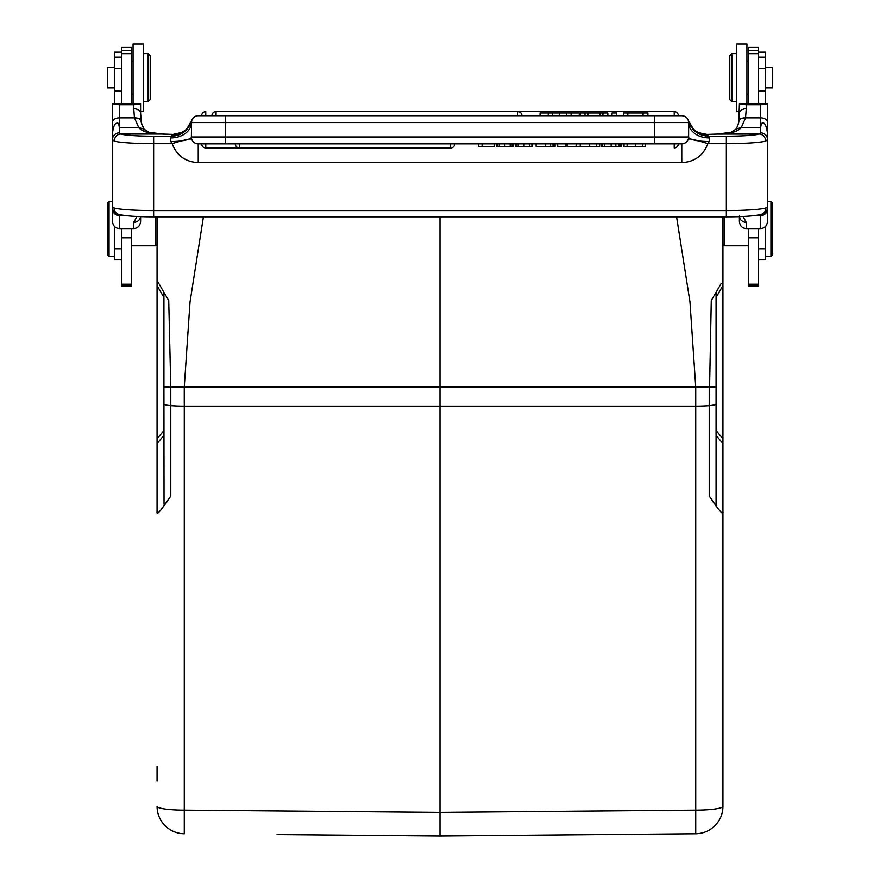 <?xml version="1.0" encoding="UTF-8"?>
<svg xmlns="http://www.w3.org/2000/svg" width="880" height="880" viewBox="0 0 880 880"><rect width="100%" height="100%" fill="white"/><g stroke="black" fill="none" stroke-linecap="round" stroke-linejoin="round"><path stroke-width="1.32" d="M157.069 216.843L157.069 280.434L160.039 285.571M157.069 285.582L157.069 280.434L168.729 300.619L163.933 292.314L163.933 430.485L157.069 438.801L157.069 285.582L163.933 297.462M168.828 498.96L170.775 496.012C160.919 510.73 156.354 515.977 157.069 511.742L157.069 438.801M157.069 766.37L157.069 781.132M177.529 387.024L170.786 387.024L168.729 300.619L157.069 280.434M170.786 387.024L163.933 387.024L164.032 504.273C164.329 505.12 166.584 502.359 170.786 496.001L170.786 387.024L184.272 387.024L190.036 301.939L203.423 216.843M440 216.843L440 812.383L184.272 810.15L184.272 833.767A27.434 27.434 0 0 1 157.069 806.333A27.434 3.817 0 0 0 184.272 810.15L184.272 406.109A27.434 3.817 180 0 1 170.786 405.603A13.717 1.914 180 0 1 163.933 403.953L163.933 292.314L164.901 293.986M676.577 216.843L689.964 301.939L695.728 387.024L709.214 387.024L709.214 496.001L711.172 498.949M277.046 834.581L440 836L440 812.383L695.728 810.15L695.728 406.109A137.181 1.199 -90 0 0 695.728 387.024L184.272 387.024A137.181 1.199 90 0 0 184.272 406.109L695.728 406.109A27.434 3.817 180 0 0 709.214 405.603L711.271 300.619L720.775 284.152M440.011 829.136L440 836L695.728 833.767L695.728 810.15A27.434 3.817 0 0 0 722.931 806.333A27.434 27.434 0 0 1 695.728 833.767M714.329 503.646L713.009 501.732M709.225 496.034L709.214 496.001C719.059 510.708 723.635 515.955 722.931 511.742L722.931 806.333M720.423 284.779L719.961 285.571M718.476 288.145L716.529 291.511M714.087 295.746L711.326 300.52M716.067 297.462L722.931 285.582L722.931 216.843M722.931 285.582L722.931 511.742M716.001 504.229L715.968 504.273C715.671 505.12 713.416 502.359 709.214 496.001M716.067 503.877L716.067 292.314L721.127 283.558M709.214 405.603A13.717 1.914 180 0 0 716.067 403.953L716.067 430.485L722.931 438.801M739.387 119.911L739.387 113.454L738.771 121.286L739.42 103.829L764.038 103.521L767.481 103.829L767.514 104.5L767.25 103.807M765.556 103.653L765.457 52.151L758.593 52.151L765.457 52.151M770.935 201.553L772.31 202.928L772.31 255.057L770.935 256.432L770.935 201.553L767.514 201.553L767.514 161.524M767.514 104.5L767.514 133.463L767.514 104.5M688.237 139.282L690.316 138.776M674.234 115.72L674.234 111.606A4.114 4.114 0 0 1 678.348 115.72L681.769 115.72A6.864 6.864 72.2 0 1 688.336 120.593L688.336 120.593A6.864 6.864 95.6 0 0 681.769 115.72L198.231 115.72A6.864 6.864 -72.2 0 0 191.664 120.593A6.864 6.864 -64.7 0 1 198.231 115.72L201.652 115.72A4.114 4.114 0 0 1 205.766 111.606L205.766 115.72M704.682 134.321L697.433 132.066M692.131 127.633L688.369 120.692M173.03 134.442L171.963 135.124C181.742 134.497 188.309 129.657 191.664 120.593L191.895 120.967M175.34 134.321L180.477 133.034M171.963 135.124L171.666 136.191C181.456 135.762 188.089 130.647 191.587 120.857L191.367 136.983A20.581 4.532 180 0 1 170.786 141.515L172.117 143.627L153.648 143.627A41.151 3.586 180 0 1 124.586 142.582A41.151 3.586 180 0 1 114.191 141.053C114.752 136.719 116.941 134.376 120.747 134.046L162.063 134.046A54.868 4.785 0 0 0 172.887 134.442L182.006 132.363M189.684 138.776L191.763 139.282M141.031 120.659L141.218 122.21C141.152 119.295 138.897 117.843 134.453 117.854L138.743 127.567C142.296 131.791 150.172 133.947 162.393 134.035L164.725 134.134M112.486 173.14L112.486 201.553L109.065 201.553L109.065 256.432L114.543 256.432M114.191 141.053L112.486 139.546L112.486 122.309L112.486 139.546A6.864 6.677 0 0 1 119.35 132.869L120.747 134.046A34.298 2.992 180 0 0 129.426 135.322A34.298 2.992 180 0 0 153.648 136.191L171.666 136.191L170.786 137.918L170.786 141.515M131.692 53.647L131.692 47.432L121.407 47.432L121.407 53.647L131.692 53.647L131.692 103.521L133.067 103.521L133.067 44L143.352 44L143.352 111.221L140.613 111.221L140.613 113.454L140.58 103.829L112.519 103.829L112.486 122.309A6.864 4.444 0 0 1 119.35 117.854L119.35 132.869M187.88 127.622L191.631 120.692M724.295 216.843L724.295 245.795L722.931 244.42M748.308 228.569L748.308 285.879L758.593 285.879L758.593 228.569M758.593 103.521L758.593 47.432L748.308 47.432L748.308 103.521M739.42 103.829L746.251 104.698L760.65 104.698L767.481 103.829M717.09 134.079L759.253 134.046C763.048 134.354 765.226 136.697 765.809 141.053L767.514 139.546L767.514 221.419C767.03 225.83 764.742 228.206 760.65 228.569L746.251 228.569C742.159 228.239 739.871 225.852 739.387 221.419L739.387 216.062M739.387 216.623L739.387 221.419M739.387 113.454A6.864 4.741 0 0 1 746.251 108.724L745.547 117.854L760.65 117.854L760.65 104.698M714.307 134.167L707.08 134.409L708.334 136.191L726.352 136.191A34.298 2.992 180 0 0 750.585 135.322A34.298 2.992 180 0 0 759.275 134.046L760.65 132.869A6.864 6.677 0 0 1 767.514 139.546L767.514 133.463C766.425 125.818 764.72 122.353 762.399 123.079C761.662 122.98 761.079 124.476 760.65 127.567L760.65 117.854A6.864 4.444 0 0 1 767.514 122.309M739.42 216.623A6.864 6.27 180 0 0 746.251 222.321L743.028 216.48M706.948 134.442L715.275 134.134M717.937 134.046A54.868 4.785 0 0 1 707.113 134.442L699.523 133.034M708.037 135.124C698.302 134.53 691.735 129.69 688.336 120.593A6.864 6.864 64.7 0 0 681.769 115.72A6.864 6.864 0 0 1 688.633 122.573L688.413 120.857C691.603 130.416 698.247 135.52 708.334 136.191L709.214 137.918A20.581 15.334 0 0 1 688.633 122.573L225.665 122.573L225.665 143.836L198.231 143.836A6.864 6.864 95.6 0 1 191.367 136.983L191.554 138.567M735.999 129.052L741.257 127.567C737.715 131.791 729.828 133.947 717.607 134.035M760.65 132.869L760.65 127.567L741.257 127.567L745.547 117.854C741.147 117.821 738.881 119.262 738.782 122.21M761.343 214.379A6.864 6.556 -106.6 0 0 765.864 207.999L767.514 207.471A6.864 6.853 180 0 1 761.915 214.214M180.543 133.012L182.05 132.341M180.807 132.924L184.272 130.977C184.151 130.493 186.89 131.164 191.664 120.593L186.912 128.689M191.367 122.397L191.367 122.573A6.864 6.864 -95.6 0 1 198.231 115.72A6.864 6.864 -95.6 0 0 191.367 122.573L191.367 122.573A20.581 15.334 0 0 1 170.786 137.918M191.697 139.084C190.3 138.479 183.777 139.986 172.117 143.627C176.704 155.584 185.405 161.909 198.231 162.624L681.78 162.624C694.595 161.909 703.296 155.584 707.883 143.627L709.214 141.515A20.581 4.532 0 0 1 688.633 136.983L688.633 122.573A6.864 6.864 0 0 0 681.769 115.72A6.864 6.864 95.6 0 1 688.336 120.593L688.336 120.593C693.077 128.887 695.739 132.484 696.344 131.395L699.501 133.056L707.08 134.409L699.501 133.056M683.859 143.517L685.751 142.56M686.73 141.724L687.291 141.053M765.809 141.053A41.151 3.586 180 0 1 755.425 142.571A41.151 3.586 180 0 1 726.352 143.627L707.883 143.627C696.322 140.03 689.799 138.512 688.303 139.084L688.633 136.983A6.864 6.864 -95.6 0 1 681.769 143.836L225.665 143.836M118.085 214.214A6.864 6.853 180 0 1 112.486 207.471L112.486 139.546M118.657 214.379A6.864 6.556 106.6 0 1 114.136 207.999L112.486 207.471L112.486 221.419C112.97 225.852 115.258 228.239 119.35 228.569L133.749 228.569L133.749 222.321L136.972 216.48M112.486 104.5L112.519 103.829L119.35 104.698L133.749 104.698L140.58 103.829M140.613 216.623L140.613 221.419C140.129 225.83 137.852 228.206 133.749 228.569M119.35 104.698L119.35 117.854L134.453 117.854L133.749 108.724A6.864 4.741 0 0 1 140.613 113.454L141.229 121.286L140.613 113.454M162.91 134.079L153.01 133.265M140.58 216.623A6.864 6.27 180 0 1 133.749 222.321M121.407 228.569L121.407 285.879L131.692 285.879L131.692 228.569M121.407 53.647L121.407 103.521M121.407 52.151L114.543 52.151L114.543 103.653M114.543 226.523L114.543 259.853L121.407 259.853M107.349 67.364L107.349 87.901L114.543 87.901M109.065 201.553L107.69 202.928L107.69 255.057L109.065 256.432M157.069 244.42L155.705 245.795L155.705 216.843M143.352 101.618L148.159 101.618L148.159 53.603L143.352 53.603M148.159 101.618L150.216 99.561L150.216 55.66L148.159 53.603M678.348 143.836L674.234 143.836L674.234 147.95A4.114 4.114 0 0 0 678.348 143.836M205.766 147.95L205.766 143.836L201.652 143.836A4.114 4.114 0 0 0 205.766 147.95L450.626 147.95L450.626 143.836M478.577 143.836L478.577 146.586L482.075 146.586L482.075 143.836M494.384 143.836L494.384 146.586L482.075 146.586M497.112 143.836L497.112 146.586L496.529 146.586L496.529 143.836M497.112 146.586L513.073 146.586L513.073 143.836M512.182 143.836L512.182 146.586M515.438 143.836L515.438 146.586L516.054 146.586L516.054 143.836M516.054 146.586L531.916 146.586L531.916 143.836M536.118 143.836L536.118 146.586L555.093 146.586L555.093 143.836M553.938 143.836L553.938 146.586M557.7 143.836L557.7 146.586L565.807 146.586L565.807 143.836M567.094 143.836L567.094 146.586L576.114 146.586L576.114 143.836M580.228 143.836L580.228 146.586L576.114 146.586M589.248 143.836L589.248 146.586L580.228 146.586M596.673 143.836L596.673 146.586L589.644 146.586L589.644 143.836M599.665 143.836L599.665 146.586L596.673 146.586M601.425 143.836L601.425 146.586L620.477 146.586L620.477 143.836M602.338 143.836L602.338 146.586M619.96 146.586L621.005 146.586L621.005 143.836M624.03 143.836L624.03 146.586L645.601 146.586L645.601 143.836M540.056 115.72L540.056 112.97L552.607 112.97L552.607 115.72M548.229 115.72L548.229 112.97M579.26 115.72L579.26 112.97L571.087 112.97L571.087 115.72M566.709 115.72L566.709 112.97L571.087 112.97M559.581 115.72L559.581 112.97L552.607 112.97M566.709 112.97L559.581 112.97M580.14 115.72L580.14 112.97L585.024 112.97L585.024 115.72M607.816 115.72L607.816 112.97L599.896 112.97L599.896 115.72M602.943 115.72L602.943 112.97M588.06 115.72L588.06 112.97L599.896 112.97M588.06 112.97L585.024 112.97M612.029 115.72L612.029 112.97L616.407 112.97L616.407 115.72M623.447 115.72L623.447 112.97L647.9 112.97L647.9 115.72M643.06 115.72L643.06 112.97M627.836 115.72L627.836 112.97M758.593 259.853L765.457 259.853L765.457 226.523M772.651 67.364L772.651 87.901L765.457 87.901M746.933 103.521L746.933 44L736.648 44L736.648 111.221L739.387 111.221M731.841 101.618L729.784 99.561L729.784 55.66L731.841 53.603L736.648 53.603L731.841 53.603L731.841 101.618L736.648 101.618M716.067 506.066L716.067 499.114M161.524 288.145L163.471 291.511M165.737 503.547L167.86 500.456M411.741 835.758L384.263 835.516M358.534 835.285L335.28 835.087M390.929 835.571L409.354 835.736M163.933 292.314L163.933 403.953M157.069 443.641L163.933 435.314M716.067 435.314L722.931 443.641M716.067 403.953L716.067 387.024L709.214 387.024M746.251 104.698L746.251 108.724M767.514 208.89A6.864 6.765 180 0 1 760.65 215.644L754.215 215.644M760.65 228.569L760.65 214.577M746.251 222.321L746.251 228.569M153.648 136.191L153.648 210.584L726.352 210.584L726.352 136.191M726.352 216.821L726.352 210.584A41.151 3.586 0 0 0 765.864 207.999M709.214 137.918L709.214 141.515M681.78 162.624L681.769 143.836A6.864 6.864 -95.6 0 0 688.633 136.983L654.335 136.983L654.335 115.72M654.335 143.836L654.335 136.983L191.367 136.983A6.864 6.864 95.6 0 0 198.231 143.836L198.231 162.624M145.31 130.394L144.078 129.151L138.743 127.567L119.35 127.567C118.921 124.256 118.283 122.793 117.414 123.2C114.906 122.892 113.256 126.313 112.486 133.463M125.785 215.644L119.35 215.644L119.35 228.569M112.486 207.471L112.486 208.89A6.864 6.754 0 0 0 119.35 215.644L119.35 214.577M114.136 207.999A41.151 3.586 0 0 0 153.648 210.584L153.648 216.821M133.749 108.724L133.749 104.698M121.407 237.842L131.692 237.842M121.407 284.218L131.692 284.218M121.407 57.145L114.543 57.145M114.543 68.288L121.407 68.288M121.407 91.102L114.543 91.102M121.407 248.754L114.543 248.754M121.407 50.523L131.692 50.523M225.665 115.72L225.665 122.573L191.367 122.573M239.382 143.836L239.382 147.95A4.114 4.114 0 0 1 235.268 143.836M499.29 143.836L499.29 146.586M504.856 143.836L504.856 146.586M510.169 143.836L510.169 146.586M518.199 143.836L518.199 146.586M524.073 143.836L524.073 146.586M529.749 143.836L529.749 146.586M545.677 146.586L545.677 143.836M550.638 143.836L550.638 146.586M553.014 143.836L553.014 146.586M604.67 143.836L604.67 146.586M611.149 143.836L611.149 146.586M615.846 143.836L615.846 146.586M619.069 143.836L619.069 146.586M642.466 143.836L642.466 146.586M627.11 143.836L627.11 146.586M635.371 143.836L635.371 146.586M517.847 115.72L517.847 111.606L674.234 111.606M521.961 115.72A4.114 4.114 0 0 0 517.847 111.606L216.062 111.606L216.062 115.72M748.308 53.647L758.593 53.647M748.308 50.523L758.593 50.523M765.457 248.754L758.593 248.754M765.457 91.102L758.593 91.102M758.593 68.288L765.457 68.288M765.457 57.145L758.593 57.145M758.593 284.218L748.308 284.218M748.308 237.842L758.593 237.842M738.76 121.308L738.573 122.43M738.353 123.53L738.012 124.85M737.847 125.378L737.22 127.006M694.683 130.163L693.517 129.129M165.693 134.167L172.92 134.409L179.388 133.463M141.537 122.98L141.229 121.286C141.086 122.859 142.032 125.488 144.078 129.151L141.658 123.541M152.768 133.232L152.086 133.1M147.763 131.835L146.333 131.098M181.786 132.473L181.038 132.825M727.947 133.1L730.785 132.374M730.917 132.33L734.69 130.394M735.757 129.349L735.922 129.162C737.957 125.51 738.903 122.881 738.771 121.286M748.308 245.795L724.295 245.795M717.442 134.035L730.917 132.33L735.922 129.162M118.228 214.225L118.756 214.412C125.466 216.029 137.093 216.843 153.648 216.843L726.352 216.843C742.907 216.843 754.534 216.029 761.244 214.412L761.772 214.225M187.968 139.469L181.291 140.877M180.499 133.056L172.92 134.409L162.591 134.035L149.083 132.33L144.078 129.162M107.349 67.32L114.543 67.32M131.692 245.795L155.705 245.795M131.692 61.149L133.067 61.149M131.692 94.072L133.067 94.072M133.067 44L143.352 44M688.303 139.084L688.6 137.643M698.72 140.877L692.021 139.469M450.626 147.95A4.114 4.114 0 0 0 454.751 143.836M216.062 111.606A4.114 4.114 0 0 0 211.948 115.72M772.651 67.32L765.457 67.32M770.935 256.432L765.457 256.432M748.308 61.149L746.933 61.149M748.308 94.072L746.933 94.072"/></g></svg>
